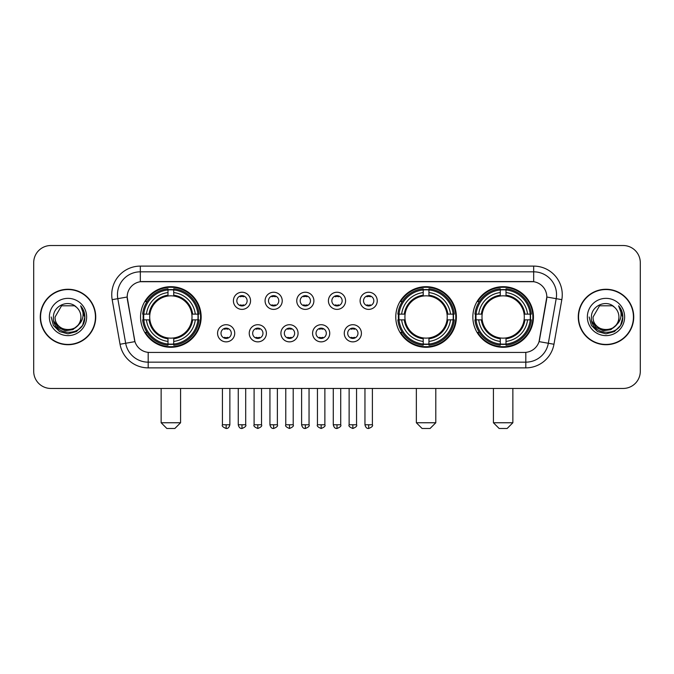 <?xml version="1.0" encoding="UTF-8"?>
<svg xmlns="http://www.w3.org/2000/svg" width="674" height="674" viewBox="0 0 674 674"><rect width="100%" height="100%" fill="white"/><g stroke="black" fill="none" stroke-linecap="round" stroke-linejoin="round"><path stroke-width="1.01" d="M395.773 316.991A30.305 30.305 0 0 0 426.078 347.287A30.305 30.305 0 0 0 456.374 316.991A30.305 30.305 0 0 0 426.078 286.686A30.305 30.305 0 0 0 395.773 316.991M472.845 316.991A30.305 30.305 0 0 0 503.141 347.287A30.305 30.305 0 0 0 533.446 316.991A30.305 30.305 0 0 0 503.141 286.686A30.305 30.305 0 0 0 472.845 316.991M140.554 316.991A30.305 30.305 0 0 0 170.859 347.287A30.305 30.305 0 0 0 201.155 316.991A30.305 30.305 0 0 0 170.859 286.686A30.305 30.305 0 0 0 140.554 316.991M234.721 333.285A8.577 8.577 0 0 1 226.144 341.861A8.577 8.577 0 0 1 217.567 333.285A8.577 8.577 0 0 1 226.144 324.708A8.577 8.577 0 0 1 234.721 333.285M220.996 333.285A5.148 5.148 0 0 0 226.144 338.432A5.148 5.148 0 0 0 231.292 333.285A5.148 5.148 0 0 0 226.144 328.137A5.148 5.148 0 0 0 220.996 333.285M266.39 333.285A8.577 8.577 0 0 1 257.813 341.861A8.577 8.577 0 0 1 249.237 333.285A8.577 8.577 0 0 1 257.813 324.708A8.577 8.577 0 0 1 266.39 333.285M252.674 333.285A5.148 5.148 0 0 0 257.813 338.432A5.148 5.148 0 0 0 262.961 333.285A5.148 5.148 0 0 0 257.813 328.137A5.148 5.148 0 0 0 252.674 333.285M298.068 333.285A8.577 8.577 0 0 1 289.491 341.861A8.577 8.577 0 0 1 280.915 333.285A8.577 8.577 0 0 1 289.491 324.708A8.577 8.577 0 0 1 298.068 333.285M284.344 333.285A5.148 5.148 0 0 0 289.491 338.432A5.148 5.148 0 0 0 294.639 333.285A5.148 5.148 0 0 0 289.491 328.137A5.148 5.148 0 0 0 284.344 333.285M329.738 333.285A8.577 8.577 0 0 1 321.161 341.861A8.577 8.577 0 0 1 312.584 333.285A8.577 8.577 0 0 1 321.161 324.708A8.577 8.577 0 0 1 329.738 333.285M316.022 333.285A5.148 5.148 0 0 0 321.161 338.432A5.148 5.148 0 0 0 326.309 333.285A5.148 5.148 0 0 0 321.161 328.137A5.148 5.148 0 0 0 316.022 333.285M361.416 333.285A8.577 8.577 0 0 1 352.839 341.861A8.577 8.577 0 0 1 344.262 333.285A8.577 8.577 0 0 1 352.839 324.708A8.577 8.577 0 0 1 361.416 333.285M347.691 333.285A5.148 5.148 0 0 0 352.839 338.432A5.148 5.148 0 0 0 357.978 333.285A5.148 5.148 0 0 0 352.839 328.137A5.148 5.148 0 0 0 347.691 333.285M250.551 300.806A8.577 8.577 0 0 1 241.983 309.383A8.577 8.577 0 0 1 233.406 300.806A8.577 8.577 0 0 1 241.983 292.238A8.577 8.577 0 0 1 250.551 300.806M236.835 300.806A5.148 5.148 0 0 0 241.983 305.954A5.148 5.148 0 0 0 247.122 300.806A5.148 5.148 0 0 0 241.983 295.667A5.148 5.148 0 0 0 236.835 300.806M282.229 300.806A8.577 8.577 0 0 1 273.652 309.383A8.577 8.577 0 0 1 265.076 300.806A8.577 8.577 0 0 1 273.652 292.238A8.577 8.577 0 0 1 282.229 300.806M268.505 300.806A5.148 5.148 0 0 0 273.652 305.954A5.148 5.148 0 0 0 278.8 300.806A5.148 5.148 0 0 0 273.652 295.667A5.148 5.148 0 0 0 268.505 300.806M313.899 300.806A8.577 8.577 0 0 1 305.33 309.383A8.577 8.577 0 0 1 296.754 300.806A8.577 8.577 0 0 1 305.33 292.238A8.577 8.577 0 0 1 313.899 300.806M300.183 300.806A5.148 5.148 0 0 0 305.33 305.954A5.148 5.148 0 0 0 310.47 300.806A5.148 5.148 0 0 0 305.33 295.667A5.148 5.148 0 0 0 300.183 300.806M345.577 300.806A8.577 8.577 0 0 1 337 309.383A8.577 8.577 0 0 1 328.423 300.806A8.577 8.577 0 0 1 337 292.238A8.577 8.577 0 0 1 345.577 300.806M331.852 300.806A5.148 5.148 0 0 0 337 305.954A5.148 5.148 0 0 0 342.148 300.806A5.148 5.148 0 0 0 337 295.667A5.148 5.148 0 0 0 331.852 300.806M377.246 300.806A8.577 8.577 0 0 1 368.67 309.383A8.577 8.577 0 0 1 360.101 300.806A8.577 8.577 0 0 1 368.67 292.238A8.577 8.577 0 0 1 377.246 300.806M363.53 300.806A5.148 5.148 0 0 0 368.67 305.954A5.148 5.148 0 0 0 373.817 300.806A5.148 5.148 0 0 0 368.67 295.667A5.148 5.148 0 0 0 363.53 300.806M120.039 344.254L112.179 299.66A28.586 28.586 0 0 1 140.327 266.104L533.673 266.104A28.586 28.586 0 0 1 561.821 299.66L553.961 344.254A28.586 28.586 0 0 1 525.813 367.869L148.187 367.869A28.586 28.586 0 0 1 120.039 344.254L134.943 341.625L127.411 299.66A15.435 15.435 0 0 1 142.61 281.547L531.39 281.547A15.435 15.435 0 0 1 546.589 299.66L539.529 339.679A15.435 15.435 0 0 1 524.33 352.435L149.67 352.435A15.435 15.435 0 0 1 134.471 339.679L127.175 297.015L117.807 298.666A22.865 22.865 0 0 1 140.327 271.824L533.673 271.824A22.865 22.865 0 0 1 556.193 298.666L548.333 343.26A22.865 22.865 0 0 1 525.813 362.157L148.187 362.157A22.865 22.865 0 0 1 125.667 343.26L117.807 298.666A22.865 22.865 0 0 1 117.461 294.69M143.276 319.847A27.727 27.727 0 0 1 143.276 314.135M475.566 319.847A27.727 27.727 0 0 1 475.566 314.135M398.494 319.847A27.727 27.727 0 0 1 398.494 314.135M40.271 316.991A27.727 27.727 0 0 0 68.007 344.717A27.727 27.727 0 0 0 95.733 316.991A27.727 27.727 0 0 0 68.007 289.264A27.727 27.727 0 0 0 40.271 316.991M578.267 316.991A27.727 27.727 0 0 0 605.993 344.717A27.727 27.727 0 0 0 633.729 316.991A27.727 27.727 0 0 0 605.993 289.264A27.727 27.727 0 0 0 578.267 316.991M140.327 266.104L140.327 281.715L533.673 281.715L533.673 266.104M127.175 296.981L127.344 294.69M524.33 352.435L149.67 352.435M561.821 299.66L546.825 297.015L539.057 341.625L553.961 344.254M539.529 339.679L539.436 340.168M134.564 340.168L134.471 339.679M640.3 262.675A17.153 17.153 0 0 0 623.147 245.521L50.853 245.521A17.153 17.153 0 0 0 33.7 262.675L33.7 371.307A17.153 17.153 0 0 0 50.853 388.451L623.147 388.451A17.153 17.153 0 0 0 640.3 371.307L640.3 262.675L640.3 371.307M33.7 262.675L33.7 371.307M623.147 245.521L50.853 245.521M50.853 388.451L623.147 388.451M95.447 316.991A27.44 27.44 0 0 0 68.007 289.55A27.44 27.44 0 0 0 40.558 316.991A27.44 27.44 0 0 0 68.007 344.431A27.44 27.44 0 0 0 95.447 316.991M78.732 324.598L72.893 329.645L65.252 330.715L58.217 327.53L53.819 321.178M80.922 316.991C81.714 333.655 54.291 333.655 55.083 316.991L61.545 305.802L74.46 305.802L76.465 307.226C68.537 298.919 53.271 305.76 53.415 316.991C51.965 336.933 84.301 337.455 84.823 317.959L84.857 316.991C84.806 312.753 83.399 309.029 80.627 305.827C82.734 309.282 83.475 313.006 82.851 316.991C82.245 320.377 80.602 323.149 77.906 325.289A12.924 12.924 0 0 0 80.922 316.991C81.714 333.655 54.291 333.655 55.083 316.991L61.545 305.802L74.46 305.802L76.465 307.226L74.46 305.802L61.545 305.802L55.083 316.991C54.291 333.655 81.714 333.655 80.922 316.991A12.924 12.924 0 0 0 76.465 307.226M77.906 325.289C71.048 334.565 54.409 328.634 55.083 316.991M49.362 316.991A18.636 18.636 0 0 0 68.007 335.627A18.636 18.636 0 0 0 86.643 316.991A18.636 18.636 0 0 0 68.007 298.355A18.636 18.636 0 0 0 49.362 316.991M80.627 305.827L84.848 317.479L84.065 311.885L84.848 317.479L84.065 311.885L84.848 317.479L80.754 305.971L84.848 317.479L80.754 305.971L84.857 316.991L82.599 325.416L76.432 331.583L68.007 333.841L59.582 331.583L53.406 325.416L51.157 316.991M80.754 305.971L84.848 317.488M633.442 316.991A27.44 27.44 0 0 0 605.993 289.55A27.44 27.44 0 0 0 578.553 316.991A27.44 27.44 0 0 0 605.993 344.431A27.44 27.44 0 0 0 633.442 316.991M616.718 324.598L610.888 329.645L603.238 330.715L596.204 327.53L591.814 321.178M618.917 316.991C619.709 333.655 592.286 333.655 593.078 316.991L599.54 305.802L612.455 305.802L614.461 307.226C606.533 298.919 591.266 305.76 591.41 316.991C589.952 336.933 622.296 337.455 622.818 317.959L622.843 316.991C622.801 312.753 621.386 309.029 618.614 305.827C620.729 309.282 621.47 313.006 620.847 316.991C620.24 320.377 618.589 323.149 615.901 325.289A12.924 12.924 0 0 0 618.917 316.991C619.709 333.655 592.286 333.655 593.078 316.991L599.54 305.802L612.455 305.802L614.461 307.226L612.455 305.802L599.54 305.802L593.078 316.991C592.286 333.655 619.709 333.655 618.917 316.991A12.924 12.924 0 0 0 614.461 307.226M615.901 325.289C609.035 334.565 592.404 328.634 593.078 316.991M587.357 316.991A18.636 18.636 0 0 0 605.993 335.627A18.636 18.636 0 0 0 624.638 316.991A18.636 18.636 0 0 0 605.993 298.355A18.636 18.636 0 0 0 587.357 316.991M618.614 305.827L622.843 317.479L622.051 311.885L622.843 317.479L622.051 311.885L622.843 317.479L618.74 305.971L622.843 317.479L618.74 305.971L622.843 316.991L620.594 325.416L614.418 331.583L605.993 333.841L597.568 331.583L591.401 325.416L589.143 316.991M618.74 305.971L622.843 317.488M174.861 428.479L166.857 428.479L161.137 422.758L180.573 422.758L174.861 428.479M191.82 319.847A21.155 21.155 0 0 0 173.715 296.029L173.715 296.029A21.155 21.155 0 0 0 149.898 319.847A21.155 21.155 0 0 0 191.82 319.847L192.663 319.847L191.82 319.847A21.155 21.155 0 0 1 173.715 337.952L173.715 341.406A24.584 24.584 0 0 0 195.275 319.847L199.066 319.847A28.359 28.359 0 0 1 173.715 345.206L173.715 344.052A27.213 27.213 0 0 0 197.92 319.847M143.848 319.847A27.154 27.154 0 0 1 143.848 314.135M173.715 289.98A27.154 27.154 0 0 0 167.995 289.98M197.861 314.135A27.154 27.154 0 0 1 197.861 319.847M199.066 314.135A28.359 28.359 0 0 0 173.715 288.775L173.715 289.93A27.213 27.213 0 0 1 197.92 314.135L199.066 314.135M142.644 319.847A28.359 28.359 0 0 0 167.995 345.206L167.995 344.052A27.213 27.213 0 0 1 143.789 319.847L142.644 319.847M197.92 314.135L195.275 314.135A24.584 24.584 0 0 0 173.715 292.575L173.715 289.93M173.715 344.052L173.715 341.406M143.789 319.847L146.443 319.847A24.584 24.584 0 0 0 167.995 341.406L167.995 344.052M173.715 292.575L173.715 295.187A21.989 21.989 0 0 1 192.663 314.135L195.275 314.135M195.275 319.847L192.663 319.847A21.989 21.989 0 0 1 173.715 338.795M167.995 341.406L167.995 337.952A21.155 21.155 0 0 1 149.898 319.847L146.443 319.847M191.82 314.135L192.663 314.135M173.715 343.993A27.154 27.154 0 0 1 167.995 343.993M167.995 288.775A28.359 28.359 0 0 0 142.644 314.135L143.789 314.135A27.213 27.213 0 0 1 167.995 289.93L167.995 288.775M167.995 289.93L167.995 292.575A24.584 24.584 0 0 0 146.443 314.135L143.789 314.135M167.995 295.996L167.995 292.575M146.443 314.135L149.055 314.135A21.989 21.989 0 0 1 167.995 295.187M167.995 337.952L167.995 338.795A21.989 21.989 0 0 1 149.055 319.847M147.067 301.556L145.449 301.556A29.732 29.732 0 0 1 200.582 316.991A29.732 29.732 0 0 1 145.449 332.425L147.067 332.425M430.079 428.479L422.076 428.479L416.355 422.758L435.792 422.758L430.079 428.479M447.031 319.847A21.155 21.155 0 0 0 428.934 296.029L428.934 296.029A21.155 21.155 0 0 0 405.116 319.847A21.155 21.155 0 0 0 447.031 319.847L447.881 319.847L447.031 319.847A21.155 21.155 0 0 1 428.934 337.952L428.934 341.406A24.584 24.584 0 0 0 450.493 319.847L454.284 319.847A28.359 28.359 0 0 1 428.934 345.206L428.934 344.052A27.213 27.213 0 0 0 453.139 319.847M399.067 319.847A27.154 27.154 0 0 1 399.067 314.135M428.934 289.98A27.154 27.154 0 0 0 423.213 289.98M453.08 314.135A27.154 27.154 0 0 1 453.08 319.847M454.284 314.135A28.359 28.359 0 0 0 428.934 288.775L428.934 289.93A27.213 27.213 0 0 1 453.139 314.135L454.284 314.135M397.862 319.847A28.359 28.359 0 0 0 423.213 345.206L423.213 344.052A27.213 27.213 0 0 1 399.008 319.847L397.862 319.847M453.139 314.135L450.493 314.135A24.584 24.584 0 0 0 428.934 292.575L428.934 289.93M428.934 344.052L428.934 341.406M399.008 319.847L401.653 319.847A24.584 24.584 0 0 0 423.213 341.406L423.213 344.052M428.934 292.575L428.934 295.187A21.989 21.989 0 0 1 447.881 314.135L450.493 314.135M450.493 319.847L447.881 319.847A21.989 21.989 0 0 1 428.934 338.795M423.213 341.406L423.213 337.952A21.155 21.155 0 0 1 405.116 319.847L401.653 319.847M447.031 314.135L447.881 314.135M428.934 343.993A27.154 27.154 0 0 1 423.213 343.993M423.213 288.775A28.359 28.359 0 0 0 397.862 314.135L399.008 314.135A27.213 27.213 0 0 1 423.213 289.93L423.213 288.775M423.213 289.93L423.213 292.575A24.584 24.584 0 0 0 401.653 314.135L399.008 314.135M423.213 295.996L423.213 292.575M401.653 314.135L404.274 314.135A21.989 21.989 0 0 1 423.213 295.187M423.213 337.952L423.213 338.795A21.989 21.989 0 0 1 404.274 319.847M402.285 301.556L400.668 301.556A29.732 29.732 0 0 1 455.801 316.991A29.732 29.732 0 0 1 400.668 332.425L402.285 332.425M507.143 428.479L499.139 428.479L493.427 422.758L512.863 422.758L507.143 428.479M524.102 319.847A21.155 21.155 0 0 0 506.006 296.029L506.006 296.029A21.155 21.155 0 0 0 482.18 319.847A21.155 21.155 0 0 0 524.102 319.847L524.945 319.847L524.102 319.847A21.155 21.155 0 0 1 506.006 337.952L506.006 341.406A24.584 24.584 0 0 0 527.557 319.847L531.356 319.847A28.359 28.359 0 0 1 506.006 345.206L506.006 344.052A27.213 27.213 0 0 0 530.211 319.847M476.139 319.847A27.154 27.154 0 0 1 476.139 314.135M506.006 289.98A27.154 27.154 0 0 0 500.285 289.98M530.152 314.135A27.154 27.154 0 0 1 530.152 319.847M531.356 314.135A28.359 28.359 0 0 0 506.006 288.775L506.006 289.93A27.213 27.213 0 0 1 530.211 314.135L531.356 314.135M474.934 319.847A28.359 28.359 0 0 0 500.285 345.206L500.285 344.052A27.213 27.213 0 0 1 476.08 319.847L474.934 319.847M530.211 314.135L527.557 314.135A24.584 24.584 0 0 0 506.006 292.575L506.006 289.93M506.006 344.052L506.006 341.406M476.08 319.847L478.725 319.847A24.584 24.584 0 0 0 500.285 341.406L500.285 344.052M506.006 292.575L506.006 295.187A21.989 21.989 0 0 1 524.945 314.135L527.557 314.135M527.557 319.847L524.945 319.847A21.989 21.989 0 0 1 506.006 338.795M500.285 341.406L500.285 337.952A21.155 21.155 0 0 1 482.18 319.847L478.725 319.847M524.102 314.135L524.945 314.135M506.006 343.993A27.154 27.154 0 0 1 500.285 343.993M500.285 288.775A28.359 28.359 0 0 0 474.934 314.135L476.08 314.135A27.213 27.213 0 0 1 500.285 289.93L500.285 288.775M500.285 289.93L500.285 292.575A24.584 24.584 0 0 0 478.725 314.135L476.08 314.135M500.285 295.996L500.285 292.575M478.725 314.135L481.337 314.135A21.989 21.989 0 0 1 500.285 295.187M500.285 337.952L500.285 338.795A21.989 21.989 0 0 1 481.337 319.847M479.357 301.556L477.731 301.556A29.732 29.732 0 0 1 532.873 316.991A29.732 29.732 0 0 1 477.731 332.425L479.357 332.425M240.264 305.659L240.264 304.85A4.389 4.389 0 0 0 243.693 304.85L243.693 305.659M243.693 295.962L243.693 296.771A4.389 4.389 0 0 0 240.264 296.771L240.264 295.962M271.934 305.659L271.934 304.85A4.389 4.389 0 0 0 275.371 304.85L275.371 305.659M275.371 295.962L275.371 296.771A4.389 4.389 0 0 0 271.934 296.771L271.934 295.962M303.612 305.659L303.612 304.85A4.389 4.389 0 0 0 307.041 304.85L307.041 305.659M307.041 295.962L307.041 296.771A4.389 4.389 0 0 0 303.612 296.771L303.612 295.962M335.281 305.659L335.281 304.85A4.389 4.389 0 0 0 338.719 304.85L338.719 305.659M338.719 295.962L338.719 296.771A4.389 4.389 0 0 0 335.281 296.771L335.281 295.962M366.959 305.659L366.959 304.85A4.389 4.389 0 0 0 370.388 304.85L370.388 305.659M370.388 295.962L370.388 296.771A4.389 4.389 0 0 0 366.959 296.771L366.959 295.962M224.425 338.137L224.425 337.32A4.389 4.389 0 0 0 227.854 337.32L227.854 338.137M227.854 328.432L227.854 329.249A4.389 4.389 0 0 0 224.425 329.249L224.425 328.432M256.103 338.137L256.103 337.32A4.389 4.389 0 0 0 259.532 337.32L259.532 338.137M259.532 328.432L259.532 329.249A4.389 4.389 0 0 0 256.103 329.249L256.103 328.432M287.773 338.137L287.773 337.32A4.389 4.389 0 0 0 291.202 337.32L291.202 338.137M291.202 328.432L291.202 329.249A4.389 4.389 0 0 0 287.773 329.249L287.773 328.432M319.451 338.137L319.451 337.32A4.389 4.389 0 0 0 322.88 337.32L322.88 338.137M322.88 328.432L322.88 329.249A4.389 4.389 0 0 0 319.451 329.249L319.451 328.432M351.12 338.137L351.12 337.32A4.389 4.389 0 0 0 354.549 337.32L354.549 338.137M354.549 328.432L354.549 329.249A4.389 4.389 0 0 0 351.12 329.249L351.12 328.432M525.813 352.367L525.813 367.869M148.187 367.869L148.187 352.367M112.179 299.66L117.807 298.666M167.995 344.254A27.415 27.415 0 0 0 173.715 344.254M198.122 319.847A27.415 27.415 0 0 0 198.122 314.135M173.715 289.727A27.415 27.415 0 0 0 167.995 289.727M423.213 344.254A27.415 27.415 0 0 0 428.934 344.254M453.341 319.847A27.415 27.415 0 0 0 453.341 314.135M428.934 289.727A27.415 27.415 0 0 0 423.213 289.727M500.285 344.254A27.415 27.415 0 0 0 506.006 344.254M530.404 319.847A27.415 27.415 0 0 0 530.404 314.135M506.006 289.727A27.415 27.415 0 0 0 500.285 289.727M241.983 424.763L238.259 424.763C238.908 427.409 240.155 428.647 241.983 428.479L241.983 424.763L245.698 424.763L245.698 388.451M273.652 424.763L269.937 424.763C270.586 427.409 271.824 428.647 273.652 428.479L273.652 424.763L277.368 424.763L277.368 388.451M305.33 424.763L301.607 424.763C302.255 427.409 303.494 428.647 305.33 428.479L305.33 424.763L309.046 424.763L309.046 388.451M337 424.763L333.285 424.763C333.933 427.409 335.172 428.647 337 428.479L337 424.763L340.715 424.763L340.715 388.451M368.67 424.763L364.954 424.763C365.603 427.409 366.841 428.647 368.67 428.479L368.67 424.763L372.393 424.763L372.393 388.451M226.144 424.763L222.428 424.763C221.67 425.951 222.909 427.19 226.144 428.479L226.144 424.763L229.859 424.763L229.859 388.451M257.813 424.763L254.098 424.763C253.348 425.951 254.587 427.19 257.813 428.479L257.813 424.763L261.529 424.763L261.529 388.451M289.491 424.763L285.776 424.763C285.018 425.951 286.256 427.19 289.491 428.479L289.491 424.763L293.207 424.763L293.207 388.451M321.161 424.763L317.446 424.763C316.696 425.951 317.934 427.19 321.161 428.479L321.161 424.763L324.876 424.763L324.876 388.451M352.839 424.763L349.124 424.763C348.365 425.951 349.604 427.19 352.839 428.479L352.839 424.763L356.554 424.763L356.554 388.451M180.573 388.451L180.573 422.758M161.137 388.451L161.137 422.758M435.792 388.451L435.792 422.758M416.355 388.451L416.355 422.758M512.863 388.451L512.863 422.758M493.427 388.451L493.427 422.758M238.259 424.763L238.259 388.451M245.698 424.763C246.448 425.951 245.21 427.19 241.983 428.479M269.937 424.763L269.937 388.451M277.368 424.763C278.126 425.951 276.888 427.19 273.652 428.479M301.607 424.763L301.607 388.451M309.046 424.763C309.796 425.951 308.557 427.19 305.33 428.479M333.285 424.763L333.285 388.451M340.715 424.763C341.474 425.951 340.235 427.19 337 428.479M364.954 424.763L364.954 388.451M372.393 424.763C373.143 425.951 371.905 427.19 368.67 428.479M222.428 424.763L222.428 388.451M229.859 424.763C229.211 427.409 227.972 428.647 226.144 428.479M254.098 424.763L254.098 388.451M261.529 424.763C262.287 425.951 261.049 427.19 257.813 428.479M285.776 424.763L285.776 388.451M293.207 424.763C293.957 425.951 292.718 427.19 289.491 428.479M317.446 424.763L317.446 388.451M324.876 424.763C325.635 425.951 324.396 427.19 321.161 428.479M349.124 424.763L349.124 388.451M356.554 424.763C357.304 425.951 356.066 427.19 352.839 428.479"/></g></svg>

